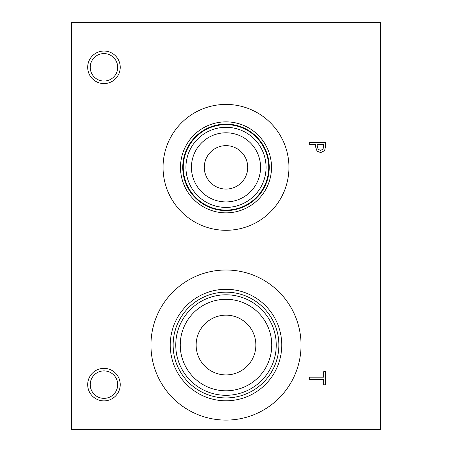 <?xml version="1.0" encoding="UTF-8"?>
<svg xmlns="http://www.w3.org/2000/svg" width="452" height="452" viewBox="0 0 452 452"><rect width="100%" height="100%" fill="white"/><g stroke="black" fill="none" stroke-linecap="round" stroke-linejoin="round"><path stroke-width="0.68" d="M71.416 22.6L380.584 22.6L380.584 429.4L71.416 429.4L71.416 22.6M323.09 149.177L323.711 144.482L317.225 144.482L317.225 145.956L318.202 149.426L320.615 150.346L323.09 149.177M324.57 150.663L320.677 152.601L317.067 151.177L315.377 146.312L315.377 144.482L309.315 144.482L309.315 142.318L325.587 142.318L325.587 146.408L324.57 150.663M226 420.094A75.049 75.049 0 0 1 150.951 345.046A75.049 75.049 0 0 1 226 270.002A75.049 75.049 0 0 1 301.049 345.046A75.049 75.049 0 0 1 226 420.094M226 230.294A62.941 62.941 0 0 1 163.059 167.353A62.941 62.941 0 0 1 226 104.418A62.941 62.941 0 0 1 288.941 167.353A62.941 62.941 0 0 1 226 230.294M103.96 400.89A16.272 16.272 0 0 1 87.688 384.618A16.272 16.272 0 0 1 103.96 368.346A16.272 16.272 0 0 1 120.232 384.618A16.272 16.272 0 0 1 103.96 400.89M103.96 83.586A16.272 16.272 0 0 1 87.688 67.314A16.272 16.272 0 0 1 103.96 51.042A16.272 16.272 0 0 1 120.232 67.314A16.272 16.272 0 0 1 103.96 83.586M309.315 379.341L309.315 377.177L323.66 377.177L323.66 371.719L325.587 371.719L325.587 384.799L323.66 384.799L323.66 379.341L309.315 379.341M103.96 53.585A13.735 13.735 0 0 0 92.067 74.184A13.735 13.735 0 0 0 115.853 74.184A13.735 13.735 0 0 0 103.96 53.585M103.96 370.889A13.735 13.735 0 0 0 92.067 391.488A13.735 13.735 0 0 0 115.853 391.488A13.735 13.735 0 0 0 103.96 370.889M226 145.646A21.713 21.713 0 0 0 207.197 178.212A21.713 21.713 0 0 0 244.803 178.212A21.713 21.713 0 0 0 226 145.646M226 132.792A34.561 34.561 0 0 1 255.934 184.636A34.561 34.561 0 0 1 196.066 184.636A34.561 34.561 0 0 1 226 132.792M226 127.294A40.064 40.064 0 0 0 191.303 187.388A40.064 40.064 0 0 0 260.697 187.388A40.064 40.064 0 0 0 226 127.294M226 124.628A42.731 42.731 0 0 1 263.007 188.721A42.731 42.731 0 0 1 188.992 188.721A42.731 42.731 0 0 1 226 124.628M226 124.114A43.239 43.239 0 0 0 188.552 188.976A43.239 43.239 0 0 0 263.448 188.976A43.239 43.239 0 0 0 226 124.114A43.251 43.251 0 0 1 263.454 188.981A43.251 43.251 0 0 1 188.546 188.981A43.251 43.251 0 0 1 226 124.102M226 121.859A45.494 45.494 0 0 0 186.597 190.106A45.494 45.494 0 0 0 265.403 190.106A45.494 45.494 0 0 0 226 121.859M226 315.168A29.883 29.883 0 0 0 200.123 359.984A29.883 29.883 0 0 0 251.877 359.984A29.883 29.883 0 0 0 226 315.168M226 299.292A45.759 45.759 0 0 1 265.629 367.922A45.759 45.759 0 0 1 186.371 367.922A45.759 45.759 0 0 1 226 299.292M226 294.8A50.245 50.245 0 0 0 182.484 370.171A50.245 50.245 0 0 0 269.516 370.171A50.245 50.245 0 0 0 226 294.8M226 292.161A52.884 52.884 0 0 1 271.799 371.487A52.884 52.884 0 0 1 180.201 371.487A52.884 52.884 0 0 1 226 292.161M226 289.297A55.749 55.749 0 0 0 177.721 372.923A55.749 55.749 0 0 0 274.279 372.923A55.749 55.749 0 0 0 226 289.297"/></g></svg>
